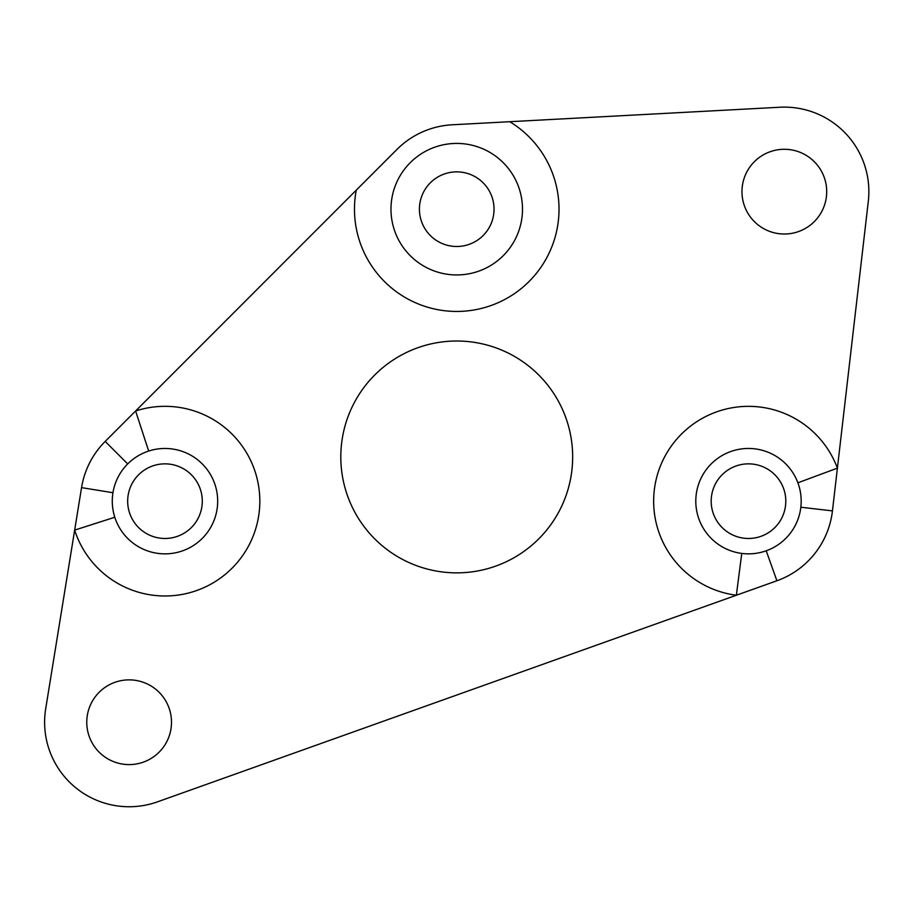 <?xml version="1.0" encoding="UTF-8"?>
<svg xmlns="http://www.w3.org/2000/svg" width="914" height="914" viewBox="0 0 914 914"><rect width="100%" height="100%" fill="white"/><g stroke="black" fill="none" stroke-linecap="round" stroke-linejoin="round"><path stroke-width="1.37" d="M776.9 580.767L766.206 550.788C758.289 553.598 750.131 554.478 741.757 553.427L736.364 595.231L157.539 801.829A84.522 84.522 0 0 1 45.7 708.693L74.662 530.12A94.85 94.85 0 0 0 259.827 501.158A94.85 94.85 0 0 0 135.615 410.98L105.19 441.416L127.709 463.924C133.661 457.994 140.642 453.71 148.674 451.059A52.692 52.692 0 0 0 164.988 553.861A52.692 52.692 0 0 0 217.681 501.158A52.692 52.692 0 0 0 148.674 451.059L135.615 410.98L396.95 149.439A84.522 84.522 0 0 1 452.224 124.784L779.825 107.246A84.522 84.522 0 0 1 868.3 201.377L832.448 510.892L800.835 507.224C801.772 498.873 800.79 490.738 797.888 482.809A52.692 52.692 0 0 0 695.828 502.906A52.692 52.692 0 0 0 741.757 553.427A52.692 52.692 0 0 0 797.888 482.809L837.395 468.139A94.85 94.85 0 0 0 653.693 504.3A94.85 94.85 0 0 0 736.364 595.231L776.9 580.767A84.522 84.522 0 0 0 832.448 510.892M456.737 274.943A65.762 65.762 0 0 0 522.5 209.18A65.762 65.762 0 0 0 456.737 143.418A65.762 65.762 0 0 0 390.975 209.18A65.762 65.762 0 0 0 456.737 274.943M748.486 463.855A37.303 37.303 0 0 0 711.183 501.158A37.303 37.303 0 0 0 748.486 538.472A37.303 37.303 0 0 0 785.8 501.158A37.303 37.303 0 0 0 748.486 463.855M164.988 463.855A37.303 37.303 0 0 0 127.674 501.158A37.303 37.303 0 0 0 164.988 538.472A37.303 37.303 0 0 0 202.291 501.158A37.303 37.303 0 0 0 164.988 463.855M129.125 679.867A42.364 42.364 0 0 0 86.761 722.231A42.364 42.364 0 0 0 129.125 764.595A42.364 42.364 0 0 0 171.501 722.231A42.364 42.364 0 0 0 129.125 679.867M784.338 149.279A42.364 42.364 0 0 0 741.974 191.654A42.364 42.364 0 0 0 784.338 234.018A42.364 42.364 0 0 0 826.702 191.654A42.364 42.364 0 0 0 784.338 149.279M456.737 341.013A115.929 115.929 0 0 0 340.808 456.943A115.929 115.929 0 0 0 456.737 572.861A115.929 115.929 0 0 0 572.667 456.943A115.929 115.929 0 0 0 456.737 341.013M456.737 171.866A37.303 37.303 0 0 0 419.423 209.18A37.303 37.303 0 0 0 456.737 246.483A37.303 37.303 0 0 0 494.04 209.18A37.303 37.303 0 0 0 456.737 171.866M105.19 441.416A84.522 84.522 0 0 0 81.552 487.63L112.97 492.726C111.645 501.021 112.262 509.201 114.81 517.244L74.662 530.12L81.552 487.63M509.715 121.699A102.265 102.265 0 0 1 456.737 311.446A102.265 102.265 0 0 1 356.254 190.169"/></g></svg>
